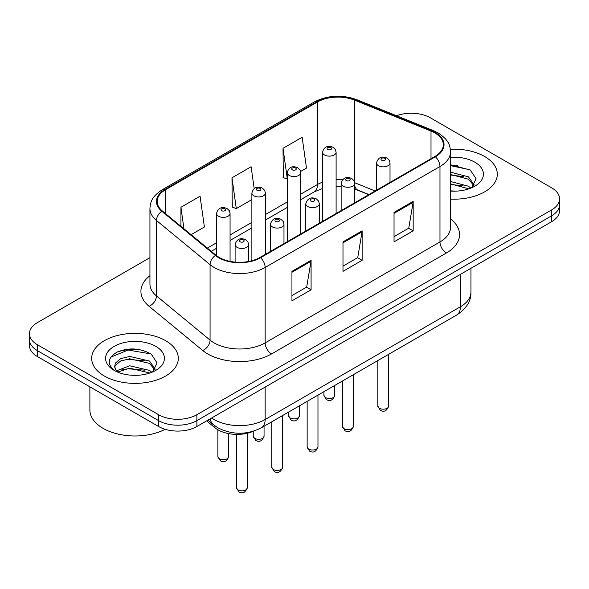 <?xml version="1.0" encoding="UTF-8"?>
<svg xmlns="http://www.w3.org/2000/svg" width="589" height="589" viewBox="0 0 589 589"><rect width="100%" height="100%" fill="white"/><g stroke="black" fill="none" stroke-linecap="round" stroke-linejoin="round"><path stroke-width="0.88" d="M368.751 194.672L355.285 189.231A36.091 20.836 0 0 0 354.666 188.988M253.506 431.2A27.072 15.631 180 0 1 214.919 427.732L206.614 420.892M484.629 156.505A43.314 25.003 0 0 0 450.364 149.267A43.314 25.003 0 0 1 484.629 156.505A43.314 25.003 0 0 1 497.315 174.189A43.314 25.003 0 0 0 484.629 156.505M165.619 340.685A43.314 25.003 0 0 0 118.418 335.266A43.314 25.003 0 0 0 91.685 358.362A43.314 25.003 0 0 0 104.371 376.047A43.314 25.003 0 0 0 151.572 381.466A43.314 25.003 0 0 0 178.305 358.362A43.314 25.003 0 0 0 165.619 340.685A43.314 25.003 0 0 0 118.418 335.266A43.314 25.003 0 0 0 91.685 358.362A43.314 25.003 0 0 0 104.371 376.047A43.314 25.003 0 0 0 151.572 381.466A43.314 25.003 0 0 0 178.305 358.362A43.314 25.003 0 0 0 165.619 340.685M434.866 132.93A28.876 16.669 180 0 1 443.318 144.717A28.876 16.669 180 0 1 434.866 156.505L260.043 257.437A28.876 16.669 180 0 1 215.979 255.206L162.373 211.009A28.876 16.669 180 0 1 157.153 201.453A28.876 16.669 180 0 1 165.612 189.665L317.478 101.985A28.876 16.669 180 0 1 354.453 100.115L431.008 131.06A28.876 16.669 180 0 1 434.866 132.93M435.374 132.635A29.597 17.088 0 0 0 431.42 130.721L354.873 99.777A29.597 17.088 0 0 0 316.97 101.691L165.097 189.371A29.597 17.088 0 0 0 161.784 211.252L215.39 255.449A29.597 17.088 0 0 0 260.559 257.732L435.374 156.799A29.597 17.088 0 0 0 435.374 132.635M149.937 257.651L37.379 322.632A27.072 15.631 0 0 0 29.45 333.683L29.45 345.471A27.072 15.631 0 0 0 37.379 356.522L158.603 426.51L158.603 420.62A27.072 15.631 0 0 0 196.881 420.62L551.621 215.81A27.072 15.631 0 0 0 559.55 204.758A27.072 15.631 0 0 1 551.621 215.81L196.881 420.62A27.072 15.631 0 0 1 158.603 420.62L37.379 350.632L158.603 420.62L158.603 414.722A27.072 15.631 0 0 0 196.881 414.722L551.621 209.92A27.072 15.631 0 0 0 559.55 198.868A27.072 15.631 0 0 0 551.621 187.817L430.397 117.829A27.072 15.631 0 0 0 396.566 115.753M29.45 339.581A27.072 15.631 0 0 0 37.379 350.632A27.072 15.631 0 0 1 29.45 339.581M291.945 271.36L291.945 300.832L311.088 289.781L311.088 260.309L291.945 271.36M291.945 295.597L306.692 287.086L311.014 261.288A7.215 4.167 -120 0 0 311.088 260.309M306.56 287.167L311.088 289.781M394.034 212.423L394.034 241.895L413.169 230.844L413.169 201.372L394.034 212.423M394.034 236.66L408.773 228.149L413.095 202.351A7.215 4.167 -120 0 0 413.169 201.372M408.641 228.23L413.169 230.844M342.989 241.888L342.989 271.36L362.132 260.309L362.132 230.844L342.989 241.888M342.989 266.132L357.729 257.621L362.051 231.816A7.215 4.167 -120 0 0 362.132 230.844M357.604 257.695L362.132 260.309M450.541 199.111A43.314 25.003 0 0 0 497.315 174.189A43.314 25.003 0 0 1 450.541 199.111M29.45 333.683A27.072 15.631 0 0 0 37.379 344.734L158.603 414.722M300.618 171.451L306.479 168.071L302.157 137.281L283.014 148.325L283.324 177.62M191.086 234.687L204.39 227.008L200.076 196.218L180.933 207.269L180.933 226.309M254.183 188.62L251.113 166.746L231.978 177.797L232.28 207.085M231.978 177.797L236.292 208.587L251.878 199.59M236.292 208.587L231.978 206.975M287.226 179.078L283.014 177.503M283.014 148.325L287.226 178.305M180.933 207.269L183.952 228.804M138.606 349.417A36.091 20.836 0 0 0 117.483 351.935M457.616 165.244A36.091 20.836 0 0 0 450.541 165.237M158.603 426.51A27.072 15.631 0 0 0 196.881 426.51L551.621 221.707A27.072 15.631 0 0 0 559.55 210.656L559.55 198.868M450.541 190.858L455.952 191.138M450.541 181.5L468.424 186.212L470.817 188.127M450.541 183.842L468.859 188.848M450.541 172.143L468.424 176.855L474.285 184.953M450.541 174.484L468.424 179.196L473.828 185.557M450.541 191.057A29.421 16.985 0 0 0 474.808 186.198A29.421 16.985 0 0 0 474.808 162.174A29.421 16.985 0 0 0 450.541 157.322M471.509 187.839L476.118 178.791L470.287 170.007L450.541 164.751M450.541 165.656L469.889 169.735M450.541 175.014L463.374 176.619M450.541 184.372L463.374 185.969M89.881 386.833L89.881 409.937A45.117 26.049 0 0 0 103.097 428.358A45.117 26.049 0 0 0 165.17 429.3M130.066 375.112L136.942 375.311M116.578 370.798L129.713 365.784L149.422 370.393L151.807 372.307M117.785 372.057L129.713 368.125L149.849 373.028M116.784 371.711L114.678 366.763A20.394 11.773 0 0 0 117.969 372.219M114.678 366.763L115.289 363.192L120.576 358.694L129.713 356.426L149.422 361.035L155.275 369.126M114.73 367.05L115.289 365.533L120.576 361.035L129.713 358.767L149.422 363.376L154.819 369.737M152.499 372.02L157.108 362.971L151.277 354.18C140.101 347.959 128.652 347.296 116.946 352.193C107.345 358.119 106.742 364.355 115.135 370.886L115.238 370.952M155.798 346.354A29.421 16.985 0 0 0 114.192 346.354A29.421 16.985 0 0 0 114.192 370.378A29.421 16.985 0 0 0 155.798 370.378A29.421 16.985 0 0 0 155.798 346.354M110.835 357.133L128.107 350.043L150.88 353.915M121.628 360.578L128.107 359.4L144.364 360.792M121.628 369.936L128.107 368.758L144.364 370.15M214.919 425.876L214.919 427.732M450.541 218.968A45.117 26.049 180 0 1 446.352 253.012L271.529 353.945A9.026 5.213 60 0 1 265.153 342.894L439.968 241.961A36.091 20.836 0 0 0 450.541 227.229L450.541 151.793A36.091 20.836 180 0 1 439.968 166.525A9.026 5.213 -120 0 0 435.374 156.799M271.529 353.945A45.117 26.049 180 0 1 207.733 353.945A45.117 26.049 180 0 1 202.675 350.47L149.069 306.273A45.117 26.049 180 0 1 149.937 275.704M214.109 342.894A36.091 20.836 0 0 0 265.153 342.894L265.153 267.458A36.091 20.836 180 0 1 210.067 264.675L156.46 220.477A36.091 20.836 180 0 1 149.937 208.521L149.937 283.964A36.091 20.836 0 0 0 156.46 295.914L210.067 340.111A36.091 20.836 0 0 0 214.109 342.894M450.541 151.793C449.959 145.586 449.385 140.432 438.098 132.923L433.357 130.625A9.026 4.226 112 0 0 431.42 130.721M433.357 130.625L356.801 99.674C341.856 94.387 327.668 95.153 314.246 101.978A9.026 5.213 60 0 1 316.97 101.691M165.097 189.371A9.026 5.213 -120 0 0 162.373 189.658C151.432 196.836 150.438 202.233 149.937 208.521M161.784 211.252A9.026 6.037 129.5 0 0 156.46 220.477L156.46 295.914A9.026 6.037 -50.5 0 1 149.069 306.273M356.801 99.674A9.026 4.226 112 0 0 354.873 99.777M215.39 255.449A9.026 6.037 129.5 0 0 210.067 264.675L210.067 340.111A9.026 6.037 -50.5 0 1 202.675 350.47M260.559 257.732A9.026 5.213 60 0 1 265.153 267.458L439.968 166.525L439.968 241.961A9.026 5.213 60 0 0 446.352 253.012M196.881 414.722L196.881 426.51M551.621 209.92L551.621 221.707M37.379 344.734L37.379 356.522M165.612 189.665L165.612 213.682M431.008 131.06L431.008 158.728M354.453 100.115L354.453 181.876M375.134 190.991L354.63 182.7M342.474 179.822A28.876 16.669 0 0 0 336.105 179.645M322.566 182.156A28.876 16.669 0 0 0 317.478 184.497L300.758 194.149M317.478 101.985L317.478 184.497A16.242 9.38 60 0 1 314.114 191.933L300.758 199.642M287.226 201.961L265.411 214.558M251.878 222.37L230.063 234.967M216.531 242.778L207.335 248.087M368.95 194.561L357.685 190.004A16.242 7.605 -68 0 1 354.666 185.277M342.989 242.823L362.051 231.816M394.034 213.358L413.095 202.351M291.945 272.295L311.014 261.288M211.687 417.969A36.091 20.836 0 0 0 214.109 419.515A36.091 20.836 0 0 0 265.153 419.515L460.384 306.795A36.091 20.836 0 0 0 470.957 292.063C471.222 301.016 466.451 308.68 456.644 315.056L261.413 427.776A18.045 10.418 60 0 0 265.153 419.515L265.153 387.098M460.384 274.378L460.384 306.795A18.045 10.418 60 0 1 456.644 315.056M210.221 418.808A18.045 12.067 129.5 0 0 213.365 424.676L207.888 420.156M388.659 406.071C386.877 410.938 384.109 412.366 380.354 410.349L377.836 406.071A5.411 3.129 0 0 0 379.419 408.28A5.411 3.129 0 0 0 385.324 408.957A5.411 3.129 0 0 0 388.659 406.071L388.659 354.306M378.462 165.715A6.766 3.909 180 0 1 376.481 162.954C378.212 157.396 381.753 155.79 387.098 158.124L389.285 160.267L390.014 162.954A6.766 3.909 180 0 1 385.839 166.562A6.766 3.909 180 0 1 378.462 165.715M384.845 158.345A2.253 1.303 0 0 0 381.65 158.345A2.253 1.303 0 0 0 381.65 160.186A2.253 1.303 0 0 0 384.845 160.186A2.253 1.303 0 0 0 384.845 158.345M325.511 397.56A5.411 3.129 0 0 0 331.408 398.238A5.411 3.129 0 0 0 334.751 395.352C332.969 400.218 330.201 401.646 326.439 399.629L323.921 395.352A5.411 3.129 0 0 0 325.511 397.56M336.105 213.527L336.105 152.234A6.766 3.909 180 0 1 331.924 155.842A6.766 3.909 180 0 1 324.554 154.995A6.766 3.909 180 0 1 322.566 152.234L322.566 221.339M327.742 149.466A2.253 1.303 0 0 0 330.93 149.466A2.253 1.303 0 0 0 330.93 147.625A2.253 1.303 0 0 0 327.742 147.625A2.253 1.303 0 0 0 327.742 149.466M353.319 426.48C351.53 431.347 348.762 432.775 345.007 430.75L342.489 426.48A5.411 3.129 0 0 0 344.072 428.689A5.411 3.129 0 0 0 349.976 429.366A5.411 3.129 0 0 0 353.319 426.48L353.319 374.714M343.115 186.124A6.766 3.909 180 0 1 341.134 183.356C342.864 177.804 346.406 176.199 351.751 178.533L353.937 180.668L354.666 183.356A6.766 3.909 180 0 1 350.492 186.971A6.766 3.909 180 0 1 343.115 186.124M349.498 178.754A2.253 1.303 0 0 0 346.31 178.754A2.253 1.303 0 0 0 346.31 180.595A2.253 1.303 0 0 0 349.498 180.595A2.253 1.303 0 0 0 349.498 178.754M317.972 446.882C316.19 451.756 313.414 453.177 309.659 451.159L307.141 446.882A5.411 3.129 0 0 0 308.724 449.098A5.411 3.129 0 0 0 314.629 449.775A5.411 3.129 0 0 0 317.972 446.882L317.972 395.123M307.767 206.525A6.766 3.909 180 0 1 305.787 203.765C307.517 198.213 311.058 196.601 316.403 198.935L318.59 201.077L319.326 203.765A6.766 3.909 180 0 1 315.144 207.372A6.766 3.909 180 0 1 307.767 206.525M314.151 199.163A2.253 1.303 0 0 0 310.963 199.163A2.253 1.303 0 0 0 310.963 201.004A2.253 1.303 0 0 0 314.151 201.004A2.253 1.303 0 0 0 314.151 199.163M282.624 467.291C280.843 472.157 278.074 473.585 274.319 471.568L271.794 467.291A5.411 3.129 0 0 0 273.384 469.499A5.411 3.129 0 0 0 279.282 470.177A5.411 3.129 0 0 0 282.624 467.291L282.624 415.532M272.427 226.934A6.766 3.909 180 0 1 270.439 224.173C272.17 218.622 275.711 217.01 281.063 219.344L283.243 221.486L283.979 224.173A6.766 3.909 180 0 1 279.797 227.781A6.766 3.909 180 0 1 272.427 226.934M278.803 219.564A2.253 1.303 0 0 0 275.615 219.564A2.253 1.303 0 0 0 275.615 221.412A2.253 1.303 0 0 0 278.803 221.412A2.253 1.303 0 0 0 278.803 219.564M247.277 487.699C245.495 492.566 242.727 493.994 238.972 491.977L236.447 487.699A5.411 3.129 0 0 0 238.037 489.908A5.411 3.129 0 0 0 243.934 490.585A5.411 3.129 0 0 0 247.277 487.699L247.277 433.254M237.08 247.343A6.766 3.909 180 0 1 235.099 244.582C236.822 239.024 240.364 237.419 245.716 239.752L247.895 241.895L248.632 244.582A6.766 3.909 180 0 1 244.45 248.19A6.766 3.909 180 0 1 237.08 247.343M243.456 239.973A2.253 1.303 0 0 0 240.268 239.973A2.253 1.303 0 0 0 240.268 241.814A2.253 1.303 0 0 0 243.456 241.814A2.253 1.303 0 0 0 243.456 239.973M290.163 417.969A5.411 3.129 0 0 0 296.061 418.646A5.411 3.129 0 0 0 299.403 415.76C297.622 420.627 294.853 422.055 291.099 420.031L288.573 415.76A5.411 3.129 0 0 0 290.163 417.969M300.758 233.929L300.758 172.636A6.766 3.909 180 0 1 296.576 176.251A6.766 3.909 180 0 1 289.206 175.404A6.766 3.909 180 0 1 287.226 172.636L287.226 241.748M292.394 169.875A2.253 1.303 0 0 0 295.582 169.875A2.253 1.303 0 0 0 295.582 168.034A2.253 1.303 0 0 0 292.394 168.034A2.253 1.303 0 0 0 292.394 169.875M254.816 438.378A5.411 3.129 0 0 0 260.713 439.055A5.411 3.129 0 0 0 264.056 436.162C262.274 441.036 259.506 442.457 255.751 440.439L253.233 436.162A5.411 3.129 0 0 0 254.816 438.378M265.411 254.338L265.411 193.045A6.766 3.909 180 0 1 261.236 196.652A6.766 3.909 180 0 1 253.859 195.806A6.766 3.909 180 0 1 251.878 193.045L251.878 260.743M257.047 190.284A2.253 1.303 0 0 0 260.235 190.284A2.253 1.303 0 0 0 260.235 188.443A2.253 1.303 0 0 0 257.047 188.443A2.253 1.303 0 0 0 257.047 190.284M219.469 458.779A5.411 3.129 0 0 0 225.366 459.457A5.411 3.129 0 0 0 228.709 456.571C226.927 461.445 224.159 462.866 220.404 460.848L217.886 456.571A5.411 3.129 0 0 0 219.469 458.779M230.063 261.376L230.063 213.454A6.766 3.909 180 0 1 225.889 217.061A6.766 3.909 180 0 1 218.512 216.215A6.766 3.909 180 0 1 216.531 213.454L216.531 255.648M221.7 210.693A2.253 1.303 0 0 0 224.895 210.693A2.253 1.303 0 0 0 224.895 208.852A2.253 1.303 0 0 0 221.7 208.852A2.253 1.303 0 0 0 221.7 210.693M314.246 101.978L162.373 189.658M357.685 190.004L354.666 188.922M341.134 186.566L336.105 186.507M322.566 188.495L314.114 191.933M287.226 207.453L265.411 220.05M251.878 227.862L230.063 240.459M216.531 248.271L211.26 251.312M261.413 427.776C246.894 435.072 232.368 435.072 217.849 427.776L213.365 424.676M470.957 292.063L470.957 268.275M377.836 406.071L377.836 360.556M376.481 190.21L376.481 162.954M390.014 182.399L390.014 162.954M334.751 395.352L334.751 385.434M336.105 152.234L335.369 149.547L333.19 147.405C330.407 146.072 324.576 144.68 322.566 152.234M323.921 395.352L323.921 391.685M342.489 426.48L342.489 380.965M341.134 210.619L341.134 183.356M354.666 202.807L354.666 183.356M307.141 446.882L307.141 401.374M305.787 231.028L305.787 203.765M319.326 223.209L319.326 203.765M271.794 467.291L271.794 421.783M270.439 251.429L270.439 224.173M283.979 243.618L283.979 224.173M236.447 487.699L236.447 434.395M235.099 262.112L235.099 244.582M248.632 261.487L248.632 244.582M299.403 415.76L299.403 405.843M300.758 172.636L300.022 169.949L297.843 167.813C295.06 166.473 289.228 165.089 287.226 172.636M288.573 415.76L288.573 412.094M264.056 436.162L264.056 426.252M265.411 193.045L264.682 190.357L262.495 188.215C259.712 186.882 253.881 185.491 251.878 193.045M253.233 436.162L253.233 431.317M228.709 456.571L228.709 433.629M230.063 213.454L229.335 210.766L227.148 208.624C224.365 207.291 218.534 205.9 216.531 213.454M217.886 456.571L217.886 429.786"/></g></svg>

